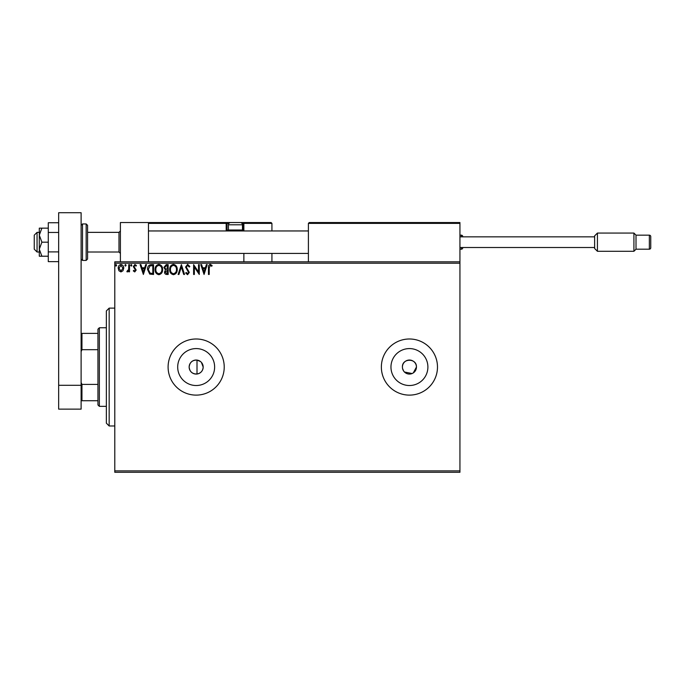 <?xml version="1.0" encoding="UTF-8"?>
<svg xmlns="http://www.w3.org/2000/svg" width="685" height="685" viewBox="0 0 685 685"><rect width="100%" height="100%" fill="white"/><g stroke="black" fill="none" stroke-linecap="round" stroke-linejoin="round"><path stroke-width="1.03" d="M200.491 361.534L197.006 360.087C192.314 360.07 189.694 362.391 189.146 367.057C189.694 371.707 192.314 374.027 197.006 374.019C200.808 373.257 202.863 370.936 203.18 367.057L201.407 362.399M189.146 367.057A7.013 7.013 0 0 0 196.158 374.07A7.013 7.013 0 0 0 203.18 367.057A7.013 7.013 0 0 0 196.158 360.036A7.013 7.013 0 0 0 189.146 367.057M402.412 367.057A7.013 7.013 0 0 0 409.425 374.07A7.013 7.013 0 0 0 416.437 367.057C416.874 358.007 401.975 357.998 402.412 367.057A7.013 7.013 0 0 1 409.425 360.036A7.013 7.013 0 0 1 416.437 367.057L413.32 372.888M402.54 368.419L403.593 370.953M404.458 372.006L412.105 373.539M177.698 367.057A18.461 18.461 0 0 0 196.158 385.518A18.461 18.461 0 0 0 214.628 367.057A18.461 18.461 0 0 0 196.158 348.588A18.461 18.461 0 0 0 177.698 367.057M390.964 367.057A18.461 18.461 0 0 0 409.425 385.518A18.461 18.461 0 0 0 427.894 367.057A18.461 18.461 0 0 0 409.425 348.588A18.461 18.461 0 0 0 390.964 367.057M381.365 367.057A28.059 28.059 0 0 0 409.425 395.117A28.059 28.059 0 0 0 437.484 367.057A28.059 28.059 0 0 0 409.425 338.989A28.059 28.059 0 0 0 381.365 367.057M168.099 367.057A28.059 28.059 0 0 0 196.158 395.117A28.059 28.059 0 0 0 224.226 367.057A28.059 28.059 0 0 0 196.158 338.989A28.059 28.059 0 0 0 168.099 367.057M459.935 472.282L114.789 472.282L114.789 470.878L459.935 470.878L459.935 472.282M122.992 270.746L120.954 271.936L118.916 270.755L118.188 268.203C118.162 266.165 119.087 264.932 120.954 264.504C122.82 264.932 123.745 266.165 123.728 268.203L122.992 270.746M129.516 264.633L129.516 271.808L128.763 271.808L128.763 270.755L127.444 271.936L126.871 271.688L127.23 270.926L128.643 269.505L128.763 264.633L129.516 264.633M134.757 271.936L133.292 270.909L133.738 270.301L134.705 271.054L135.433 270.087L133.292 266.576L134.885 264.504L136.443 265.48L136.007 266.14L134.971 265.386L134.046 266.542L136.187 270.053L134.757 271.936M151.282 264.633L153.568 264.633L153.568 274.454L149.741 274.094L147.523 269.419C147.412 266.585 148.662 264.984 151.282 264.633M168.176 264.633L168.176 274.454L166.78 274.454C165.29 274.377 164.537 273.563 164.52 272.022L165.445 269.933L163.895 267.415L166.207 264.633L168.176 264.633M181.397 264.633L184.539 274.454L183.717 274.454L181.328 267.004L178.939 274.454L178.117 274.454L181.397 264.633M198.522 264.633L199.275 264.633L199.275 274.454L194.36 267.124L194.36 274.454L193.607 274.454L193.607 264.633L198.522 271.936L198.522 264.633M209.225 267.921L209.225 274.454L208.463 274.454L208.463 267.818C208.163 266.037 208.762 264.889 210.261 264.376L212.119 265.515L211.733 266.268L210.269 265.386L209.225 267.921M114.789 263.228L114.789 261.824L459.935 261.824L459.935 263.228L114.789 263.228L114.789 470.878M459.935 263.228L459.935 470.878M204.061 274.454L200.782 264.633L201.604 264.633L202.614 267.775L205.372 267.775L206.382 264.633L207.204 264.633L204.061 274.454M187.621 264.376L189.831 266.525L189.214 267.022L187.681 265.386L186.303 267.047L189.325 272.416L187.57 274.702L185.678 273.041L186.269 272.442L187.579 273.7L188.572 272.45L185.549 267.039L187.621 264.376M177.235 269.496C177.295 272.296 176.054 274.034 173.51 274.702C170.907 274.094 169.632 272.382 169.683 269.548C169.632 266.739 170.89 265.018 173.451 264.376C176.011 264.992 177.269 266.705 177.235 269.496M162.636 269.496C162.688 272.296 161.446 274.034 158.903 274.702C156.3 274.094 155.024 272.382 155.075 269.548C155.033 266.739 156.283 265.018 158.843 264.376C161.403 264.992 162.67 266.705 162.636 269.496M143.37 274.454L140.091 264.633L140.913 264.633L141.923 267.775L144.681 267.775L145.691 264.633L146.513 264.633L143.37 274.454M131.905 265.326L131.28 266.14L130.647 265.326L131.28 264.504L131.905 265.326M126.117 265.326L125.492 266.14L124.858 265.326L125.492 264.504L126.117 265.326M116.673 265.326L116.048 266.14L115.414 265.326L116.048 264.504L116.673 265.326M202.94 268.785L204.002 272.082L205.055 268.785L202.94 268.785M170.437 269.548C170.402 271.791 171.413 273.178 173.476 273.7C175.523 273.152 176.533 271.757 176.482 269.505C176.516 267.27 175.514 265.9 173.476 265.386C171.404 265.891 170.394 267.278 170.437 269.548M166.635 273.443L167.414 273.443L167.414 270.301L165.273 272.005L166.635 273.443M167.037 269.291L167.414 265.634L166.558 265.634L164.648 267.415L165.83 269.171L167.037 269.291M155.838 269.548C155.795 271.791 156.805 273.178 158.869 273.7C160.924 273.152 161.925 271.757 161.874 269.505C161.917 267.27 160.906 265.9 158.869 265.386C156.797 265.891 155.786 267.278 155.838 269.548M152.815 273.443L152.815 265.634L149.981 265.891L148.277 269.419L150.143 273.169L152.815 273.443M142.249 268.785L143.311 272.082L144.364 268.785L142.249 268.785M118.942 268.195L120.954 271.054L122.966 268.195L120.954 265.386L118.942 268.195M109.172 425.984L106.363 423.176L106.363 310.93L109.172 308.122L109.172 425.984L114.789 425.984M197.006 360.087L197.006 374.019M120.397 261.824L120.397 222.539L148.457 222.539L148.457 261.824M309.252 222.539L308.404 223.378L309.252 222.539L459.096 222.539L459.935 223.378L459.935 222.539L431.875 222.539M37.059 252.003L34.25 249.194L34.25 235.169L37.059 232.361L37.059 252.003L39.302 252.003M87.569 252.003L118.993 252.003L118.993 232.361L120.397 230.956M459.096 222.539L459.935 223.378L308.404 223.378L308.404 261.824M459.935 223.378L459.935 261.824M239.656 222.539L271.089 222.539L271.928 223.378L271.928 230.956M271.928 253.407L271.928 261.824M243.081 222.539L271.089 222.539L271.928 223.378L243.869 223.378L243.869 230.956L243.869 230.117L243.021 230.117L243.021 223.378L241.968 223.378M243.869 253.407L243.869 261.824M149.304 222.539L148.457 223.378L149.304 222.539L230.674 222.539A2.243 2.243 0 0 0 228.43 224.783L228.43 230.006L242.464 230.006L242.464 224.783L228.43 224.783M231.239 222.539L162.491 222.539M228.927 223.378L227.026 223.378L227.026 230.117L228.542 230.117M243.021 222.539A0.839 0.839 0 0 1 243.869 223.378A0.839 0.839 0 0 0 243.021 222.539L243.021 223.378L243.86 223.327M227.874 230.956A0.839 0.839 0 0 1 227.026 230.117A0.839 0.839 0 0 0 227.874 230.956A0.839 0.839 0 0 1 227.026 230.117L226.187 230.117A1.687 1.687 0 0 0 226.41 230.956M226.187 222.539A0.839 0.839 0 0 1 227.026 223.378A0.839 0.839 0 0 0 226.187 222.539L226.187 223.378L148.457 223.378M229.389 230.956L228.43 230.006M241.505 230.956L242.464 230.006M230.674 222.539L240.221 222.539A2.243 2.243 0 0 1 242.464 224.783M459.935 249.194L461.339 249.194A1.404 1.404 0 0 0 462.743 247.79L462.743 247.516M461.339 236.847L461.339 235.169A1.404 1.404 0 0 1 462.743 236.573L462.743 236.847M461.339 235.169L459.935 235.169M594.631 248.492L594.631 235.871L597.431 233.063L597.431 251.301L594.631 248.492M649.346 235.169A1.404 1.404 0 0 1 650.75 236.573L650.75 247.79A1.404 1.404 0 0 1 649.346 249.194L649.346 235.169L636.014 235.169L636.014 249.194L633.916 251.301L633.916 233.063L597.431 233.063M636.014 235.169L633.916 233.063M649.346 249.194L636.014 249.194M633.916 251.301L597.431 251.301M594.631 236.847L459.935 236.847M594.631 247.516L459.935 247.516M41.888 228.148L39.302 228.148L39.302 235.169L41.888 242.182L39.302 249.194L39.302 256.216L41.888 256.216L39.302 249.194L39.302 235.169L41.888 228.148L48.284 228.148M41.888 256.216L48.284 256.216M41.888 242.182L48.284 242.182M58.662 261.627L48.284 261.627L48.284 232.463L58.662 232.463M48.284 251.9L58.662 251.9M48.284 232.463L48.284 222.745L58.662 222.745M58.662 409.142L58.662 212.718L81.113 212.718L81.113 409.142L58.662 409.142M58.662 385.295L81.113 385.295M87.569 225.348L87.569 259.016L86.164 260.42L86.164 223.944L87.569 225.348M99.351 406.342L97.946 404.938L97.946 329.168L99.351 327.764L99.351 406.342L106.363 406.342M97.946 349.701L81.952 349.701L81.113 351.619M81.113 382.487L81.952 384.405L81.952 400.725L81.113 400.725M97.946 384.405L81.952 384.405M81.113 333.381L81.952 333.381L81.952 349.701M97.946 333.381L81.952 333.381M97.946 400.725L81.952 400.725M226.187 230.117L226.187 223.378L227.026 223.378M242.353 230.117L243.021 230.117L243.021 230.956M461.339 249.194L461.339 247.516M86.164 223.944L82.517 223.944L82.517 260.42L81.113 259.016M109.172 308.122L114.789 308.122M118.993 252.003L120.397 253.407M308.404 253.407L148.457 253.407M308.404 230.956L148.457 230.956M37.059 232.361L39.302 232.361M87.569 232.361L118.993 232.361M82.517 223.944L81.113 225.348M86.164 260.42L82.517 260.42M99.351 327.764L106.363 327.764"/></g></svg>
